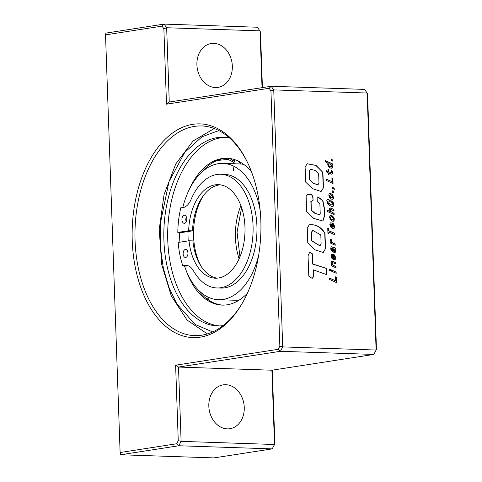 <?xml version="1.0" encoding="UTF-8"?>
<svg xmlns="http://www.w3.org/2000/svg" width="482" height="482" viewBox="0 0 482 482"><rect width="100%" height="100%" fill="white"/><g stroke="black" fill="none" stroke-linecap="round" stroke-linejoin="round"><path stroke-width="0.72" d="M208.411 297.28L207.013 298.575M224.66 158.488A17.262 10.387 91.9 0 1 224.72 158.723L221.587 159.03M216.996 160.518L228.107 159.397L233.481 162.169L233.794 163.766M203.609 170.604L203.814 169.821M208.182 299.792L209.302 297.671M225.148 158.433A79.976 48.134 -88.1 0 0 224.72 158.723M234.842 163.802L235.017 161.717L230.342 158.915A79.976 48.134 91.9 0 1 230.739 158.638M260.16 210.375A68.185 41.036 -88.1 0 0 222.979 163.404A68.185 41.036 -88.1 0 0 182.744 207.694M179.623 232.475A68.185 41.036 -88.1 0 0 179.684 237.897A68.185 41.036 -88.1 0 0 179.913 242.181M222.979 163.404L239.849 163.97A68.185 41.036 91.9 0 1 241.729 164.103L242.97 164.272A68.185 41.036 91.9 0 1 243.747 164.41M251.538 171.905A73.469 44.217 -88.1 0 0 227.022 158.253A73.469 44.217 -88.1 0 0 222.003 158.554A73.469 44.217 -88.1 0 0 188.932 190.215M186.233 270.661A73.469 44.217 -88.1 0 0 222.088 305.112A73.469 44.217 -88.1 0 0 227.106 304.805A73.469 44.217 -88.1 0 0 247.465 293.128M222.949 305.124A73.469 44.217 91.9 0 1 197.301 288.929M201.205 172.737A73.469 44.217 91.9 0 1 223.726 158.614A73.469 44.217 91.9 0 1 227.884 158.295M219.455 325.922A94.412 56.816 91.9 0 1 167.772 240.47A94.412 56.816 91.9 0 1 225.787 137.31M229.348 137.822A94.412 56.816 -88.1 0 0 223.859 137.195A94.412 56.816 -88.1 0 0 163.91 240.337A94.412 56.816 -88.1 0 0 217.521 325.91A94.412 56.816 -88.1 0 0 223.046 325.651M184.534 266.004A68.185 41.036 -88.1 0 0 218.4 299.702A68.185 41.036 -88.1 0 0 258.653 255.327M239.193 300.087A68.185 41.036 91.9 0 1 235.276 300.268L218.4 299.702M181.943 219.659A4.037 2.428 -88.1 0 0 184.238 223.317A4.037 2.428 -88.1 0 0 186.799 218.912A4.037 2.428 -88.1 0 0 184.51 215.255A4.037 2.428 -88.1 0 0 181.943 219.659M186.221 221.792A4.037 2.428 91.9 0 1 185.811 219.792A4.037 2.428 91.9 0 1 186.383 216.912M183.136 253.797A4.037 2.428 -88.1 0 0 185.425 257.454A4.037 2.428 -88.1 0 0 187.992 253.044A4.037 2.428 -88.1 0 0 185.697 249.387A4.037 2.428 -88.1 0 0 183.136 253.797M187.576 251.044A4.037 2.428 -88.1 0 0 187.004 253.924A4.037 2.428 -88.1 0 0 187.414 255.924M188.667 230.733L192.529 230.866L181.684 232.541L177.816 232.414A68.107 40.988 91.9 0 1 180.834 207.718A18.153 10.929 -88.1 0 0 181.473 207.772A18.153 10.929 -88.1 0 0 190.974 199.662A56.888 34.234 91.9 0 1 220.75 174.255A56.888 34.234 91.9 0 1 253.056 225.817A56.888 34.234 91.9 0 1 216.93 287.965A56.888 34.234 91.9 0 1 193.463 270.8A18.153 10.929 -88.1 0 0 185.968 265.317A18.153 10.929 -88.1 0 0 182.865 265.95A68.107 40.988 91.9 0 1 178.165 242.452L189.016 240.771A46.802 28.167 -88.1 0 0 215.255 278.198A46.802 28.167 -88.1 0 0 244.97 227.064A46.802 28.167 -88.1 0 0 218.394 184.648A46.802 28.167 -88.1 0 0 188.667 230.733L177.816 232.414M220.322 184.823A46.802 28.167 -88.1 0 0 192.529 230.866M220.75 174.255L224.612 174.382A56.888 34.234 91.9 0 1 256.918 225.944A56.888 34.234 91.9 0 1 220.798 288.097L216.93 287.965M189.016 240.771L192.884 240.904A46.802 28.167 -88.1 0 0 217.189 278.15M187.89 265.666A18.153 10.929 -88.1 0 0 186.733 266.076L182.865 265.95M182.118 207.766L180.834 207.718M247.682 162.802A104.901 63.13 -88.1 0 0 201.669 125.953A104.901 63.13 -88.1 0 0 194.499 126.386A104.901 63.13 -88.1 0 0 134.954 234.626A104.901 63.13 -88.1 0 0 194.626 335.641A104.901 63.13 -88.1 0 0 201.795 335.207A104.901 63.13 -88.1 0 0 243.012 301.961M192.818 124.326A106.92 64.347 -88.1 0 0 132.237 240.693A106.92 64.347 -88.1 0 0 200.253 337.159A106.92 64.347 -88.1 0 0 242.639 302.618A106.92 64.347 -88.1 0 0 247.356 162.121A106.92 64.347 -88.1 0 0 192.818 124.326M208.827 406.193A22.19 17.611 81.2 0 0 229.932 428.715A22.19 17.611 81.2 0 0 244.254 407.38A22.19 17.611 81.2 0 0 223.142 384.859A22.19 17.611 81.2 0 0 208.827 406.193M196.903 64.853A22.19 17.611 81.2 0 0 218.015 87.381A22.19 17.611 81.2 0 0 232.33 66.046A22.19 17.611 81.2 0 0 211.224 43.519A22.19 17.611 81.2 0 0 196.903 64.853M335.496 280.765L329.489 278.036L329.537 279.427L336.514 282.639L336.328 277.277L335.358 276.807L335.496 280.765L329.495 278.186M336.147 272.071L331.508 269.938L331.556 271.221L336.189 273.318L336.147 272.071L331.514 270.089M330.465 269.462L329.212 268.926L329.26 270.209L330.507 270.745L330.465 269.462L329.218 269.07M331.652 264.269L332.122 264.817L331.321 264.479L331.363 265.727L336.002 267.859L335.954 266.576L333.056 265.076L332.026 263.22L332.249 262.63L332.887 262.702L335.87 264.046L335.821 262.75L332.598 261.304L331.562 261.322L331.176 262.551L331.652 264.269M332.249 262.63L332.026 263.22M331.652 258.051L333.411 259.647L335.171 259.665L335.713 257.551L334.46 254.978L333.875 254.574L333.924 255.912L334.622 256.629L334.803 257.774L334.526 258.406L333.49 258.316L333.357 254.412L331.429 254.183L330.941 255.797L331.652 258.051M331.146 250.369L332.381 251.652L332.333 250.315L331.61 248.899L331.779 248.158L332.176 248.17L333.219 251.773L334.249 252.755L335.201 252.586L335.49 251.02L334.809 249.351L335.352 249.321L335.309 247.983L331.568 246.784L331.062 246.995L330.694 248.826L331.146 250.369M330.748 241.163L331.658 242.368L330.532 241.874L330.574 243.121L335.213 245.254L335.165 243.97L332.827 242.898L332.056 242.03L331.447 239.687L330.363 239.199L330.748 241.163M328.718 228.673L327.748 228.239L327.935 233.535L328.905 233.969L328.832 232.041L334.845 234.77L334.797 233.378L328.784 230.649L328.718 228.673L327.754 228.39M330.562 226.799L332.321 228.39L334.074 228.396L334.622 226.293L333.369 223.726L332.785 223.305L332.833 224.642L333.719 226.209L333.116 227.245L332.399 227.058L332.267 223.142L330.785 222.768L330.212 223.058L329.845 224.504L330.562 226.799M330.303 219.467L332.062 221.099L333.327 221.304L334.026 220.846L334.333 218.798L332.857 216.225L332.243 215.858L332.291 217.195L333.189 217.972L333.466 219.159L332.749 219.925L331.339 219.286L330.682 218.382L330.652 216.954L331.327 216.924L331.279 215.532L329.905 215.749L329.592 217.249L330.303 219.467M330.694 211.249L330.164 209.947L330.387 209.351L334.008 210.773L333.96 209.471L330.266 207.905L329.417 208.441L329.314 209.278L330.26 211.538L327.115 210.14L327.158 211.381L334.14 214.586L334.098 213.297L330.447 211.285L329.923 209.983L330.387 209.351M327.29 203.169L329.26 205.254L331.429 206.302L333.14 206.278L333.797 205.326L333.785 203.844L333.068 202.283L330.791 200.506L330.839 201.952L332.52 203.091L332.857 204.476L332.423 204.916L331.333 204.802L328.314 203.085L327.706 201.458L328.091 200.952L329.387 201.247L329.345 199.91L328.417 199.56L327.344 199.699L326.808 200.44L327.29 203.169M329.58 197.5L330.694 198.741L331.911 199.289L333.05 199.048L333.55 198.21L332.917 195.126L330.568 193.354L329.441 193.583L328.893 194.421L328.929 196.011L329.58 197.5M331.176 159.235L332.225 159.723L332.273 161.157L331.23 160.681L331.176 159.235M325.525 248.507L323.326 252.514L314.469 249.682L307.757 242.741L307.251 228.149L309.191 224.823C315.758 224.052 321.024 226.841 324.988 233.18L325.525 248.507L323.199 252.526M272.288 370.146L274.867 443.904L274.499 444.494L181.105 441.361L178.509 367.067L280.422 351.294L282.711 346.907L273.734 89.899L367.127 93.032L376.105 350.04L282.711 346.907L279.855 346.209L278.241 349.311L175.617 365.193L178.25 440.662L176.635 443.765L120.114 452.514L105.528 34.879L162.048 26.13L163.868 28.703L166.501 104.172L269.125 88.29L270.938 90.863L279.855 346.209M308.052 255.767L308.781 276.059L311.993 278.343L313.577 276.849L313.366 269.854L326.609 274.632L326.386 268.287L312.764 263.985L312.42 253.851L309.733 252.152L308.052 255.767M317.12 197.439L317.927 196.795L322.886 200.675L324.32 207.796L324.85 215.141L322.916 221.075L313.649 218.358L306.648 211.405L306.118 196.288L307.697 194.463L311.697 194.571L312.963 196.939L313.083 200.307L311.077 201.554L311.378 210.194L315.077 213.273L319.735 214.737L320.235 214.05L319.873 203.693L317.27 201.663L317.12 197.439M323.452 187.793L321.108 191.481L312.438 188.637L305.63 182.063L305.1 166.929L307.257 163.766L316.084 165.398L322.916 172.417L323.452 187.793L320.988 191.493M325.434 161.916L328.338 163.205L327.802 163.573L327.766 164.946L329.001 167.152L330.905 168.206L332.116 167.941L332.532 166.308L331.815 164.802L332.411 165.079L332.369 163.79L325.386 160.633L325.434 161.916M331.875 174.267L332.664 173.58L332.472 171.062L331.502 170.646L331.7 172.924L328.917 171.785L328.851 169.809L328.001 169.429L328.067 171.411L326.531 170.718L326.579 172.014L328.115 172.707L328.17 174.339L329.019 174.719L328.965 173.086L331.875 174.267M332.038 181.696L326.031 178.973L326.079 180.364L333.056 183.564L332.869 178.213L331.899 177.738L332.038 181.696L326.031 179.123M333.122 187.564L332.152 187.143L332.206 188.576L333.249 189.052L333.231 188.558L334.345 189.54L334.321 188.793L333.122 187.564L332.158 187.287M332.279 190.776L333.327 191.252L333.375 192.698L332.333 192.21L332.279 190.776M274.867 443.904L272.21 448.887L213.972 457.9L120.584 454.767L178.816 445.754L272.21 448.887L274.499 444.494L271.902 370.206L373.815 354.433L376.472 349.45L373.815 354.433L280.422 351.294L278.241 349.311M376.472 349.45L367.555 94.104L367.127 93.032L364.561 89.393L271.167 86.26L169.254 102.033L166.658 27.739L164.091 24.1L257.484 27.233L260.479 31.951L262.425 87.61M163.868 28.703L166.658 27.739L260.051 30.872L262.033 87.67M175.617 365.193L178.509 367.067L271.902 370.206M162.048 26.13L164.091 24.1L105.859 33.113L105.528 34.879M176.635 443.765L178.816 445.754L181.105 441.361L178.25 440.662M270.938 90.863L273.734 89.899L271.167 86.26L269.125 88.29M166.501 104.172L169.254 102.033M120.114 452.514L120.584 454.767M326.362 274.541L326.145 268.329L312.517 264.022L312.42 253.851M312.179 253.887L309.625 252.176M312.246 278.301L313.336 276.891L313.366 269.854M320.807 234.933L321.108 243.657L320.006 245.862L311.974 240.831L311.667 232.095L312.878 230.462L320.807 234.933M319.873 245.868L311.727 240.867L311.667 232.095M311.426 232.131L312.764 230.486M308.944 224.859C315.517 224.094 320.783 226.877 324.748 233.216L324.988 233.18M324.748 233.216L325.284 248.543M317.813 196.819L322.681 200.783L324.079 207.838L324.603 215.105L322.789 221.087M307.582 194.505L311.697 194.571M311.456 194.608L312.963 196.939M312.722 196.981L313.083 200.307M312.842 200.343L311.077 201.554M310.83 201.59L311.378 210.194M311.131 210.23L314.83 213.309L319.602 214.743M318.65 173.942L318.982 183.311L317.915 184.733L313.366 183.268L309.842 179.684L309.534 171.008L310.703 169.321L315.18 170.399L318.65 173.942M317.789 184.751L313.119 183.305L309.595 179.72L309.534 171.008M309.293 171.044L310.589 169.345M307.155 163.784L315.909 165.459L322.916 172.417M322.669 172.454L323.211 187.829M331.182 159.391L332.225 159.723M331.984 159.765L332.026 161.042M332.164 164.965L332.122 163.832L325.392 160.783M331.387 168.23L332.219 167.411L331.815 164.802M331.218 164.886L331.604 166.224L330.887 166.802L329.061 165.754L328.628 164.428L329.369 163.796L331.218 164.886M331.279 166.778L329.917 166.627L328.814 165.79L328.387 164.464L329.369 163.796M328.772 174.605L328.965 173.086M328.067 171.411L326.537 170.869M331.7 172.924L328.676 171.827L328.603 169.845L328.007 169.58M331.773 174.237L332.423 173.622L332.52 172.646L332.231 171.104L331.55 170.809M332.809 183.449L332.628 178.25L331.905 177.9M334.098 189.324L332.881 187.6M333.002 188.938L333.231 188.558M332.285 190.926L333.327 191.252M333.08 191.288L333.128 192.583M332.375 199.295L333.303 198.247L333.05 195.915L331.483 193.921L329.863 193.372M332.297 195.855L332.688 197.18L331.971 197.915L330.604 197.307L329.754 195.463L330.447 194.71L332.297 195.855M331.971 197.915L330.357 197.349L329.682 196.391L329.513 195.499L330.447 194.71M329.14 201.163L329.098 199.952L327.694 199.56M332.423 204.916L331.092 204.838L328.507 203.525L327.447 201.723L328.091 200.952M332.55 206.441L333.556 205.362L333.544 203.88L332.423 201.825L330.797 200.681M333.893 214.472L333.851 213.339L330.447 211.285M330.26 211.538L327.121 210.285M333.761 210.658L333.719 209.513L330.068 207.953M331.086 216.906L331.038 215.568L330.405 215.454M332.749 219.925L330.64 218.828L330.272 217.665L330.694 216.888M333.164 221.304L334.074 220.25L334.086 218.834L333.52 217.334L332.255 216.044M333.116 227.245L332.158 227.094L332.02 223.178L330.652 222.817M333.43 228.613L334.339 227.528L334.381 226.329L333.899 224.775L332.791 223.521M330.911 224.281L331.465 224.154L331.55 226.63L330.67 224.323L331.465 224.154M331.55 226.63L330.664 225.793L330.67 224.323M334.598 234.656L334.556 233.415L328.543 230.691L328.477 228.709M328.652 233.86L328.832 232.041M334.966 245.139L334.924 244.006L332.58 242.94L331.459 241.458L331.206 239.723L330.369 239.349M331.658 242.368L330.532 242.018M335.002 249.399L335.062 248.019L331.423 246.844M334.58 252.827L335.267 251.393L334.809 249.351M332.128 251.465L331.369 248.935L331.779 248.158M334.388 249.887L334.472 251.321L333.707 251.002L333.11 248.604L334.388 249.887M334.472 251.321L333.466 251.038L333.11 248.604M334.207 258.497L333.249 258.352L333.116 254.448L331.743 254.074M334.52 259.87L335.165 259.43L335.472 257.587L334.99 256.032L333.881 254.785M332.002 255.538L332.556 255.412L332.64 257.9L331.761 255.574L332.556 255.412M332.64 257.9L331.755 257.045L331.761 255.574M335.623 263.937L335.58 262.786L331.929 261.232M335.755 267.745L335.713 266.612L332.809 265.112L331.779 263.262M332.122 264.817L331.321 264.624M330.26 270.643L330.218 269.504M335.942 273.204L335.906 272.113M336.267 282.524L336.087 277.313L335.364 276.963M201.271 266.594A50.435 30.354 91.9 0 1 193.577 236.355A50.435 30.354 91.9 0 1 203.663 195.288M240.886 205.633A50.435 30.354 -88.1 0 0 235.445 237.759A50.435 30.354 -88.1 0 0 239.102 258.762M187.896 231.583L188.185 240.904M212.707 331.917L195.083 324.446L176.906 304.003L169.152 287.971L163.38 268.426L160.307 246.416L160.331 223.503L168.977 181.69L184.745 152.426L201.922 136.816L217.183 131.158L219.455 130.875M237.596 160.771L240.741 164.019M241.596 207.64L237.048 232.101L239.946 256.816M237.933 300.858L237.692 300.232M235.017 161.717L234.089 159.012M233.963 166.302L233.294 170.658M214.267 128.513L193.023 141.051L175.731 163.988L164.061 194.62L159.211 229.486L161.711 264.6L171.303 295.948L187.016 319.994L207.374 333.93"/></g></svg>

